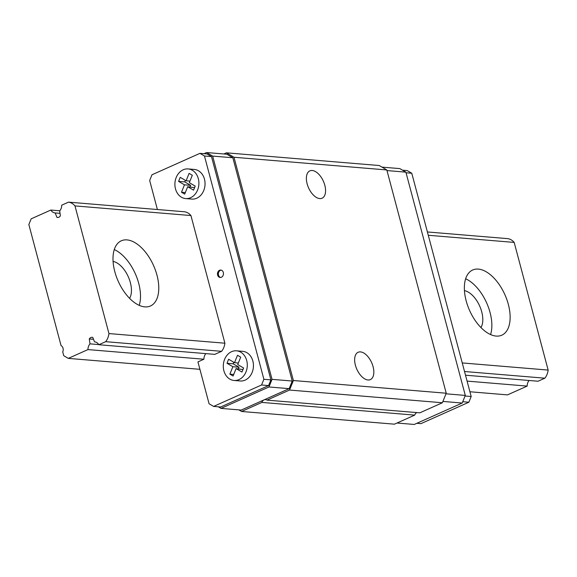 <?xml version="1.0" encoding="UTF-8"?>
<svg xmlns="http://www.w3.org/2000/svg" width="577" height="577" viewBox="0 0 577 577"><rect width="100%" height="100%" fill="white"/><g stroke="black" fill="none" stroke-linecap="round" stroke-linejoin="round"><path stroke-width="0.87" d="M464.449 290.635A21.573 11.684 -114.1 0 1 479.646 305.983A21.573 11.684 -114.1 0 1 480.944 327.556M490.573 334.566A35.702 19.337 65.9 0 0 465.646 278.778M478.333 269.098A35.702 19.337 -114.1 0 1 506.822 299.492A35.702 19.337 -114.1 0 1 501.81 335.187A35.702 19.337 -114.1 0 1 469.591 310.484A35.702 19.337 -114.1 0 1 472.686 270A35.702 19.337 -114.1 0 1 478.333 269.098M90.005 343.849L89.284 338.959A4.017 3.238 94.8 0 1 92.176 337.3A4.017 3.238 94.8 0 1 92.753 337.408L94.513 341.836A7.436 5.994 94.8 0 1 94.578 341.844A7.436 5.994 94.8 0 1 98.855 344.729L105.67 341.678A14.129 11.381 -85.2 0 0 108.952 333.571L74.981 205.91A14.129 11.381 -85.2 0 0 68.54 202.138L61.725 205.181A7.436 5.994 94.8 0 1 59.676 210.922L60.397 215.812A4.017 3.238 94.8 0 1 57.505 217.479A4.017 3.238 94.8 0 1 56.928 217.363L55.168 212.942A7.436 5.994 94.8 0 1 55.103 212.935A7.436 5.994 94.8 0 1 50.834 210.05L31.158 218.834L28.85 224.554L61.068 345.63A4.465 3.592 94.8 0 1 62.727 351.869L63.751 355.728L68.288 358.382L87.964 349.59A7.436 5.994 94.8 0 1 90.005 343.849L98.761 344.577M93.51 339.312L89.284 338.959M464.528 371.509L544.868 378.187L538.053 381.231L465.509 375.201M68.54 202.138L184.489 211.773A14.129 11.381 94.8 0 1 190.929 215.546L224.9 343.207A14.129 11.381 94.8 0 1 221.618 351.321L214.803 354.365L98.855 344.729M221.618 351.321L105.67 341.678M544.868 378.187A14.129 11.381 -85.2 0 0 548.15 370.073L462.242 362.933M224.9 343.207L108.952 333.571M126.976 239.895A35.702 19.337 -114.1 0 1 155.458 270.288A35.702 19.337 -114.1 0 1 150.446 305.983A35.702 19.337 -114.1 0 1 118.227 281.273A35.702 19.337 -114.1 0 1 121.321 240.789A35.702 19.337 -114.1 0 1 126.976 239.895M548.15 370.073L514.179 242.412L428.278 235.272M190.929 215.546L74.981 205.91M514.179 242.412A14.129 11.381 -85.2 0 0 507.738 238.64L427.398 231.961M58.089 217.464L56.928 217.363M60.037 213.346L55.168 212.942M59.792 210.793L50.834 210.05M467.082 381.101L527.162 386.1L507.493 394.884L469.916 391.761M199.916 369.323L68.288 358.382M205.838 353.622A7.436 5.994 -85.2 0 0 203.912 359.233L87.964 349.59M527.162 386.1A7.436 5.994 94.8 0 1 529.087 380.488M113.085 261.431A21.573 11.684 -114.1 0 1 128.289 276.78A21.573 11.684 -114.1 0 1 129.58 298.352M139.216 305.363A35.702 19.337 65.9 0 0 114.289 249.574M219.541 270.274A3.722 2.993 -85.2 0 0 217.486 274.291A3.722 2.993 -85.2 0 0 220.162 277.472A3.722 2.993 -85.2 0 0 223.458 274.01A3.722 2.993 -85.2 0 0 220.782 270.058A3.722 2.993 -85.2 0 0 219.541 270.274M234.06 380.467L240.212 380.979A14.872 11.98 -85.2 0 0 253.382 367.145A14.872 11.98 -85.2 0 0 242.679 351.328L236.527 350.816A14.872 11.98 -85.2 0 0 231.579 351.689A14.872 11.98 -85.2 0 0 223.357 367.744A14.872 11.98 -85.2 0 0 234.06 380.467A14.872 11.98 -85.2 0 0 247.237 366.633A14.872 11.98 -85.2 0 0 236.527 350.816M203.912 359.233L197.94 361.894L209.076 403.763L213.62 406.417L261.561 384.996L263.877 379.277L204.467 156.006L199.93 153.352L151.982 174.773L149.674 180.493L157.398 209.523M185.664 198.575L191.816 199.087A14.872 11.98 -85.2 0 0 204.986 185.253A14.872 11.98 -85.2 0 0 194.276 169.436L188.131 168.924A14.872 11.98 -85.2 0 0 183.183 169.797A14.872 11.98 -85.2 0 0 174.961 185.852A14.872 11.98 -85.2 0 0 185.664 198.575A14.872 11.98 -85.2 0 0 198.841 184.741A14.872 11.98 -85.2 0 0 188.131 168.924M416.839 423.309L420.921 423.648L468.87 402.227L471.178 396.507L411.769 173.237L407.232 170.583L402.551 170.193M218.301 406.807L221.013 408.393L268.961 386.972L272.041 379.356L212.639 156.086L206.588 152.544L226.79 154.218L232.841 157.759L292.25 381.029L289.164 388.653L264.05 399.875A4.465 3.592 94.8 0 1 265.535 399.616A4.465 3.592 94.8 0 1 266.978 400.128L419.818 412.836L442.379 402.753L446.23 393.226L386.821 169.955L379.255 165.527L226.415 152.826L223.84 153.972M266.978 400.128L289.539 390.052L293.39 380.524L233.981 157.254L226.415 152.826M261.871 402.414L414.712 415.115L394.43 424.174L241.59 411.473L261.871 402.414A4.465 3.592 94.8 0 1 264.05 399.875L241.215 410.074L221.013 408.393M414.712 415.115A4.465 3.592 94.8 0 1 416.868 412.591M442.379 402.753L289.539 390.052M446.23 393.226L293.39 380.524M360.502 351.898A14.973 8.107 -114.1 0 1 372.446 364.642A14.973 8.107 -114.1 0 1 370.347 379.616A14.973 8.107 -114.1 0 1 356.838 369.251A14.973 8.107 -114.1 0 1 358.129 352.273A14.973 8.107 -114.1 0 1 360.502 351.898M312.236 170.489A14.973 8.107 -114.1 0 1 324.18 183.234A14.973 8.107 -114.1 0 1 322.081 198.207A14.973 8.107 -114.1 0 1 308.565 187.842A14.973 8.107 -114.1 0 1 309.863 170.864A14.973 8.107 -114.1 0 1 312.236 170.489M386.821 169.955L233.981 157.254M238.871 409.879L241.59 411.473M213.62 406.417L220.645 407.001L268.593 385.58L270.901 379.861L211.492 156.591L206.955 153.936L199.93 153.352M206.588 152.544L204.013 153.691M289.164 388.653L268.961 386.972M232.841 157.759L212.639 156.086M292.25 381.029L272.041 379.356M397.005 423.028L414.264 424.456L462.213 403.034L465.293 395.418L445.992 393.81M462.213 403.034L442.912 401.433M465.293 395.418L405.883 172.148L386.987 170.576M405.883 172.148L399.832 168.607L381.974 167.121M468.87 402.227L462.747 401.715M411.769 173.237L406.049 172.761M471.178 396.507L465.055 396.002M268.593 385.58L261.561 384.996M270.901 379.861L263.877 379.277M211.492 156.591L204.467 156.006M242.975 369.547L236.08 368.602L233.086 376.009L229.877 374.134L233.721 374.451M229.877 374.134L232.877 366.72L226.992 363.279L228.622 359.24L234.507 362.681L237.5 355.273L240.71 357.149L237.717 364.556L243.602 368.003L241.965 372.042L236.08 368.602M238.395 368.79L239.022 367.232L233.137 363.791L233.764 362.248M232.877 366.72L239.022 367.232M226.992 363.279L233.137 363.791M234.507 362.681L238.344 362.998M186.111 180.789L180.226 177.348L178.589 181.387L184.474 184.828L181.481 192.242L184.69 194.117L187.684 186.71L193.569 190.15L195.206 186.111L189.321 182.664L192.314 175.257L189.105 173.381L186.111 180.789L189.948 181.106M187.684 186.71L194.579 187.655M181.481 192.242L185.318 192.559M184.474 184.828L190.626 185.34L189.992 186.898M178.589 181.387L184.741 181.899L190.626 185.34M185.368 180.356L184.741 181.899M221.215 270.137A3.722 2.993 -85.2 0 0 220.421 270.346A3.722 2.993 -85.2 0 0 218.351 274.089A3.722 2.993 -85.2 0 0 220.609 277.465"/></g></svg>
